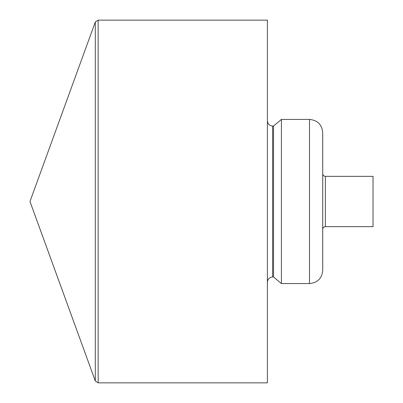 <?xml version="1.0" encoding="UTF-8"?>
<svg xmlns="http://www.w3.org/2000/svg" width="403" height="403" viewBox="0 0 403 403"><rect width="100%" height="100%" fill="white"/><g stroke="black" fill="none" stroke-linecap="round" stroke-linejoin="round"><path stroke-width="0.6" d="M272.619 126.038L272.619 276.962L273.526 276.952L273.526 126.048L272.619 126.038C269.441 125.701 267.698 123.938 267.39 120.754M273.526 126.048L281.415 119.429L281.415 283.571L309.489 283.571L309.489 119.429C317.529 120.215 321.937 124.628 322.722 132.668L322.722 270.332C321.942 278.372 317.529 282.785 309.489 283.571M281.415 119.429L309.489 119.429M322.722 173.703L322.722 229.297C322.894 227.675 323.78 226.793 325.372 226.652L373.027 226.652L373.027 176.348L325.372 176.348C323.765 176.192 322.884 175.31 322.722 173.703M267.39 20.15L267.39 382.85L98.151 382.85L95.309 381.006L98.151 382.85L98.151 20.15L267.39 20.15M95.309 21.994L95.309 381.006L29.973 201.5L95.309 21.994L98.151 20.15M325.372 176.348L325.372 226.652M272.619 276.962C269.471 277.274 267.728 279.032 267.39 282.246M273.526 276.952L281.415 283.571"/></g></svg>
